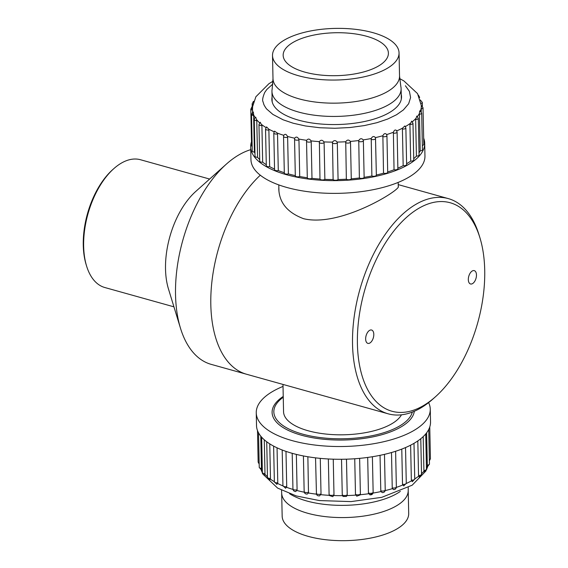 <?xml version="1.0" encoding="UTF-8"?>
<svg xmlns="http://www.w3.org/2000/svg" width="568" height="568" viewBox="0 0 568 568"><rect width="100%" height="100%" fill="white"/><g stroke="black" fill="none" stroke-linecap="round" stroke-linejoin="round"><path stroke-width="0.85" d="M435.521 396.705L433.164 398.814A111.726 60.705 -74.4 0 1 388.178 413.816A111.726 60.705 -74.4 0 1 359.771 289.872A111.726 60.705 -74.4 0 1 448.301 198.601A111.726 60.705 -74.4 0 1 478.994 234.754L479.925 237.772A108.232 58.809 105.6 0 0 399.964 223.827A108.232 58.809 105.6 0 0 359.913 367.191A108.232 58.809 105.6 0 0 435.521 396.705A108.232 58.809 105.6 0 0 484.717 270.169A108.232 58.809 105.6 0 0 479.925 237.772M388.178 413.816L246.462 374.22A111.726 60.705 -74.4 0 1 211.197 289.474A111.726 60.705 -74.4 0 1 260.293 175.207A111.726 60.705 -74.4 0 0 211.197 289.474A111.726 60.705 -74.4 0 0 246.462 374.22L211.175 364.365A111.726 60.705 -74.4 0 1 180.482 328.219A111.726 60.705 -74.4 0 1 226.312 164.159A111.726 60.705 -74.4 0 1 239.1 154.773A111.726 60.705 -74.4 0 1 250.736 149.661M398.26 186.091L398.36 186.595C400.305 189.868 340.537 227.59 303.639 218.715C287.635 212.73 279.364 202.861 278.803 189.101L278.845 187M468.323 279.655A6.93 3.763 105.6 0 0 470.531 283.972A6.93 3.763 105.6 0 0 476.019 278.313A6.93 3.763 105.6 0 0 474.259 270.631A6.93 3.763 105.6 0 0 468.323 279.655M365.65 339.053A6.93 3.763 105.6 0 0 367.865 343.37A6.93 3.763 105.6 0 0 373.353 337.711A6.93 3.763 105.6 0 0 371.593 330.022A6.93 3.763 105.6 0 0 365.65 339.053M180.482 328.219L168.462 288.934A66.335 36.047 -74.4 0 1 195.676 191.522L226.312 164.159M209.635 179.055L140.516 159.743A66.335 36.047 105.6 0 0 121.403 163.08A66.335 36.047 105.6 0 0 113.806 168.653A66.335 36.047 105.6 0 0 86.592 266.058A66.335 36.047 105.6 0 0 104.817 287.522L173.936 306.834M86.592 266.058L86.13 264.553A64.589 35.095 -74.4 0 1 112.627 169.704L113.806 168.653M283.247 397.245A69.424 28.322 -1.2 0 0 280.883 399.098A69.424 28.322 -1.2 0 0 297.596 432.582A69.424 28.322 -1.2 0 0 368.746 436.345A69.424 28.322 -1.2 0 0 412.304 412.084M282.985 384.43L283.553 411.693A59.704 24.353 -1.2 0 0 336.867 434.776A59.704 24.353 -1.2 0 0 401.462 414.81M394.831 530.107A63.282 25.816 178.8 0 1 324.74 539.6A63.282 25.816 178.8 0 1 282.161 516.163L281.678 493.06A63.282 25.816 178.8 0 0 324.257 516.497A63.282 25.816 178.8 0 0 394.348 507.004A63.282 25.816 178.8 0 0 408.214 490.404L408.697 513.515A63.282 25.816 178.8 0 1 394.831 530.107M400.312 491.398A64.589 26.348 178.8 0 1 395.101 494.572A64.589 26.348 178.8 0 1 289.616 493.72M283.233 396.443A71.17 29.032 -1.2 0 0 279.875 425.297A71.17 29.032 -1.2 0 0 343.86 440.015A71.17 29.032 -1.2 0 0 407.185 422.627A71.17 29.032 -1.2 0 0 414.313 411.26M283.027 386.417A87.025 35.5 -1.2 0 0 281.401 387.099A87.025 35.5 -1.2 0 0 256.253 412.815A87.025 35.5 -1.2 0 0 344.002 446.483A87.025 35.5 -1.2 0 0 430.26 409.166A87.025 35.5 -1.2 0 0 428.613 402.613M256.253 412.815L256.516 425.56A87.025 35.5 -1.2 0 0 344.265 459.235A87.025 35.5 -1.2 0 0 430.53 421.917L430.26 409.166M429.373 459.576A2.62 1.065 -1.2 0 0 430.423 458.695L429.763 426.951M426.625 432.809L427.299 465.142A2.62 1.065 -1.2 0 0 429.465 464.042L428.741 429.415M429.465 464.042L427.512 466.633L427.299 465.142M423.195 436.622L423.898 470.425A2.62 1.065 -1.2 0 0 426.476 469.303L425.737 433.931M426.476 469.303L424.367 471.93L423.898 470.425M417.814 440.924L418.538 475.459A2.62 1.065 -1.2 0 0 421.527 474.344L420.781 438.723M421.527 474.344L419.269 476.992L418.538 475.459M410.621 445.177L411.353 480.123A2.62 1.065 -1.2 0 0 414.739 479.037L413.994 443.338M414.739 479.037L412.332 481.7L411.353 480.123M401.775 449.096L402.513 484.305A2.62 1.065 -1.2 0 0 406.283 483.269L405.531 447.563M406.283 483.269L403.72 485.945L402.513 484.305M391.501 452.526L392.24 487.891A2.62 1.065 -1.2 0 0 394.959 487.919A2.62 1.065 -1.2 0 0 396.357 486.939L395.612 451.269M396.357 486.939C396.215 488.615 395.3 489.51 393.617 489.609L392.389 488.65L392.24 487.891M380.042 455.33L380.787 490.809A2.62 1.065 -1.2 0 0 383.634 490.972A2.62 1.065 -1.2 0 0 385.225 489.95L385.225 489.95A2.62 1.065 -1.2 0 0 385.196 489.801M384.479 454.35L385.225 489.95C385.047 491.732 384.053 492.612 382.264 492.605L380.943 491.568L380.787 490.809M372.402 456.729L373.14 492.25L373.006 493.074L369.882 494.827L368.433 492.967A2.62 1.065 -1.2 0 0 371.344 493.294A2.62 1.065 -1.2 0 0 373.14 492.25L373.14 492.328C372.864 494.195 371.777 495.026 369.882 494.827M367.688 457.432L368.433 492.967M359.636 458.355L360.382 493.919L360.147 494.941L356.732 496.183L355.483 494.33A2.62 1.065 -1.2 0 0 358.223 494.834A2.62 1.065 -1.2 0 0 360.382 493.919M354.737 458.752L355.483 494.33M346.48 459.178L347.226 494.756L346.466 496.432L343.065 496.482L342.263 494.856A2.62 1.065 -1.2 0 0 344.755 495.53A2.62 1.065 -1.2 0 0 347.226 494.756M341.517 459.271L342.263 494.856M333.253 459.178L333.991 494.749L332.812 496.659L329.348 495.509L329.092 494.529A2.62 1.065 -1.2 0 0 331.272 495.367A2.62 1.065 -1.2 0 0 333.991 494.749M328.347 458.965L329.092 494.529M320.274 458.362L321.019 493.897L319.642 495.821C317.732 496.077 316.617 495.275 316.291 493.407L316.291 493.365A2.62 1.065 -1.2 0 0 318.115 494.337A2.62 1.065 -1.2 0 0 321.019 493.897M315.545 457.851L316.461 494.181A84.405 34.435 -1.2 0 1 308.488 492.996L307.87 456.75M304.185 491.391A2.62 1.065 -1.2 0 0 304.157 491.554L304.157 491.554A2.62 1.065 -1.2 0 0 305.776 492.499A2.62 1.065 -1.2 0 0 308.616 492.222M296.347 454.4L297.092 489.765L295.786 491.533C294.11 491.49 293.159 490.645 292.946 488.977L292.946 488.977A2.62 1.065 -1.2 0 0 294.38 489.893A2.62 1.065 -1.2 0 0 297.092 489.765M285.988 451.382L286.726 486.577L285.597 488.26L282.935 485.697A2.62 1.065 -1.2 0 0 286.726 486.577M277.049 447.811L277.78 482.75L276.872 484.362L274.372 481.799A2.62 1.065 -1.2 0 0 277.78 482.75M269.75 443.856L270.474 478.37L269.821 479.925L267.464 477.376A2.62 1.065 -1.2 0 0 270.474 478.37M264.276 439.788L264.986 473.549L264.589 475.068C262.877 474.308 262.139 473.471 262.38 472.533L262.38 472.533A2.62 1.065 -1.2 0 0 264.986 473.549M260.776 436.16L261.436 469.14L261.308 469.899L259.256 467.393A2.62 1.065 -1.2 0 0 261.45 468.401M257.496 430.558L258.156 462.089A2.62 1.065 -1.2 0 0 259.157 462.899M308.488 492.996L307.217 494.075C305.421 494.153 304.405 493.315 304.157 491.554L303.411 455.948M377.102 66.79A52.632 21.47 -1.2 0 0 388.405 53.108A52.632 21.47 -1.2 0 0 335.333 32.745A52.632 21.47 -1.2 0 0 283.162 55.316A52.632 21.47 -1.2 0 0 318.747 74.827A52.632 21.47 -1.2 0 0 377.102 66.79M385.466 69.332A63.282 25.816 -1.2 0 0 399.048 52.888A63.282 25.816 -1.2 0 0 335.241 28.4A63.282 25.816 -1.2 0 0 272.512 55.536A63.282 25.816 -1.2 0 0 315.304 79.002A63.282 25.816 -1.2 0 0 385.466 69.332M399.538 75.991A63.282 25.816 -1.2 0 1 385.949 92.435A63.282 25.816 -1.2 0 1 315.787 102.105A63.282 25.816 -1.2 0 1 272.995 78.64L272.143 89.183A64.589 26.348 -1.2 0 0 271.958 91.42A64.589 26.348 -1.2 0 0 315.63 115.368A64.589 26.348 -1.2 0 0 387.241 105.499A64.589 26.348 -1.2 0 0 401.107 88.715A64.589 26.348 -1.2 0 0 400.83 86.492L399.538 75.991L399.048 52.888M423.664 138.145A87.025 35.5 178.8 0 1 424.694 143.271L424.956 156.022A87.025 35.5 178.8 0 1 338.698 193.333A87.025 35.5 178.8 0 1 250.949 159.665L250.68 146.913A87.025 35.5 178.8 0 1 251.489 141.751M424.694 143.271A87.025 35.5 178.8 0 1 338.429 180.588A87.025 35.5 178.8 0 1 250.68 146.913M421.165 105.321L423.025 107.778L423.799 144.428A2.62 1.065 178.8 0 1 422.351 145.415M419.993 110.724L421.676 113.117L422.443 149.767A2.62 1.065 178.8 0 1 420.199 150.875A84.405 34.435 178.8 0 1 419.028 152.849M416.415 156.122L415.648 119.472L416.82 116.042L418.304 118.343L419.07 154.993A2.62 1.065 178.8 0 1 416.415 156.122A84.405 34.435 178.8 0 1 413.731 158.699M410.692 161.092L409.926 124.442L411.729 121.147L412.986 123.327L413.76 159.977A2.62 1.065 178.8 0 1 410.692 161.092A84.405 34.435 178.8 0 1 406.617 163.761M403.173 165.671L402.407 129.021L402.492 128.169L404.877 125.947L405.864 127.942L406.631 164.592A2.62 1.065 178.8 0 1 403.173 165.671A84.405 34.435 178.8 0 1 397.87 168.185M396.421 130.356L397.11 132.074L397.877 168.724A2.62 1.065 178.8 0 1 394.043 169.747A84.405 34.435 178.8 0 1 387.695 171.962M386.836 135.34A2.62 1.065 178.8 0 1 386.936 135.624L387.703 172.274A2.62 1.065 178.8 0 1 386.268 173.261A2.62 1.065 178.8 0 1 383.521 173.212A84.405 34.435 178.8 0 1 376.364 175.029M376.343 175.029A2.62 1.065 178.8 0 1 376.364 175.15A2.62 1.065 178.8 0 1 374.745 176.179A2.62 1.065 178.8 0 1 371.87 175.988A84.405 34.435 178.8 0 1 364.138 177.337A2.62 1.065 178.8 0 1 362.263 178.352A2.62 1.065 178.8 0 1 359.381 177.997A84.405 34.435 178.8 0 1 351.272 178.849A2.62 1.065 178.8 0 1 349.05 179.737A2.62 1.065 178.8 0 1 346.352 179.197A84.405 34.435 178.8 0 1 338.074 179.523A2.62 1.065 178.8 0 1 335.553 180.269A2.62 1.065 178.8 0 1 333.118 179.559A84.405 34.435 178.8 0 1 324.868 179.36A2.62 1.065 178.8 0 1 322.106 179.935A2.62 1.065 178.8 0 1 319.99 179.076A84.405 34.435 178.8 0 1 311.981 178.345A2.62 1.065 178.8 0 1 309.077 178.75A2.62 1.065 178.8 0 1 307.302 177.777A2.62 1.065 178.8 0 1 307.302 177.756A84.405 34.435 178.8 0 1 299.719 176.513A2.62 1.065 178.8 0 1 296.901 176.762A2.62 1.065 178.8 0 1 295.317 175.817L294.551 139.167A2.62 1.065 178.8 0 1 294.586 138.975L294.707 138.216C296.077 136.498 297.44 136.774 298.796 139.039L298.953 139.863A2.62 1.065 178.8 0 1 296.134 140.111A2.62 1.065 178.8 0 1 294.551 139.167L294.707 138.216A84.405 34.435 178.8 0 1 287.486 136.427L287.628 137.257A2.62 1.065 178.8 0 1 284.951 137.364A2.62 1.065 178.8 0 1 283.553 136.455L284.32 173.105A2.62 1.065 178.8 0 0 285.718 174.014A2.62 1.065 178.8 0 0 288.395 173.907L287.628 137.257M295.317 175.618A84.405 34.435 178.8 0 1 288.395 173.907M284.312 172.7A84.405 34.435 178.8 0 1 278.292 170.599A2.62 1.065 178.8 0 1 274.564 169.704L273.797 133.047A2.62 1.065 178.8 0 0 277.525 133.941L278.292 170.599M274.55 169.051A84.405 34.435 178.8 0 1 269.644 166.651A2.62 1.065 178.8 0 1 266.307 165.693L265.54 129.042A2.62 1.065 178.8 0 0 268.877 130.001L269.644 166.651M266.286 164.699A84.405 34.435 178.8 0 1 262.672 162.178A2.62 1.065 178.8 0 1 259.739 161.177L258.965 124.527A2.62 1.065 178.8 0 0 261.905 125.528L262.672 162.178M259.704 159.622A84.405 34.435 178.8 0 1 257.545 157.286A2.62 1.065 178.8 0 1 255.025 156.271L254.258 119.621A2.62 1.065 178.8 0 0 256.779 120.636L257.545 157.286M254.961 153.346A84.405 34.435 178.8 0 1 254.393 152.089A2.62 1.065 178.8 0 1 252.277 151.088L251.51 114.438L252.838 112.201C251.958 112.634 252.164 113.706 253.456 115.432A2.62 1.065 178.8 0 1 251.51 114.438M252.185 146.423A2.62 1.065 178.8 0 1 251.574 145.763L250.807 109.113L252.128 106.876C251.29 107.21 251.418 108.197 252.526 109.83M272.072 97.064A64.851 26.455 -1.2 0 0 271.859 99.443A64.851 26.455 -1.2 0 0 337.257 124.534A64.851 26.455 -1.2 0 0 401.54 96.723A64.851 26.455 -1.2 0 0 401.228 94.359M252.945 104.505A2.62 1.065 178.8 0 1 252.156 103.766L253.484 101.53L253.513 103.972M252.526 110.078A2.62 1.065 178.8 0 1 250.807 109.113M254.393 152.089L253.626 115.439A2.62 1.065 178.8 0 1 253.463 115.432M252.973 112.712C253.243 111.378 253.442 112.002 253.584 114.58L253.626 115.439M254.258 119.621C254.869 117.718 255.359 116.909 255.728 117.214L256.779 120.636M258.965 124.527L260.229 122.234L261.905 125.528M265.54 129.042L266.555 126.912L268.763 129.156L268.877 130.001M274.188 131.79L274.543 131.165L277.39 133.104L277.525 133.941M299.719 176.513L298.953 139.863M307.302 177.756L306.535 141.148M298.796 139.039A84.405 34.435 178.8 0 0 306.663 140.324L306.528 141.127A2.62 1.065 178.8 0 1 306.528 141.105L306.663 140.324C308.112 138.521 309.574 138.706 311.044 140.878L311.214 141.695A2.62 1.065 178.8 0 1 308.303 142.099A2.62 1.065 178.8 0 1 306.528 141.127L307.302 177.777M311.981 178.345L311.214 141.695M319.99 179.076L319.365 141.638C320.856 139.735 322.383 139.82 323.923 141.901L324.101 142.71A2.62 1.065 178.8 0 1 321.339 143.285A2.62 1.065 178.8 0 1 319.223 142.426M324.868 179.36L324.101 142.71M333.118 179.559L332.493 142.114C333.998 140.111 335.546 140.097 337.129 142.078L337.307 142.873A2.62 1.065 178.8 0 1 334.786 143.619A2.62 1.065 178.8 0 1 332.351 142.909M338.074 179.523L337.307 142.873M346.352 179.197L345.727 141.744C347.204 139.643 348.738 139.529 350.328 141.411L350.506 142.199A2.62 1.065 178.8 0 1 348.283 143.086A2.62 1.065 178.8 0 1 345.585 142.547M351.272 178.849L350.506 142.199M359.381 177.997L358.749 140.53C360.162 138.336 361.646 138.131 363.2 139.913L363.364 140.686A2.62 1.065 178.8 0 1 361.496 141.702A2.62 1.065 178.8 0 1 358.614 141.347M364.138 177.337L363.364 140.686M371.87 175.988L371.231 138.507C372.537 136.221 373.936 135.929 375.42 137.619L375.576 138.379A2.62 1.065 178.8 0 1 375.597 138.5A2.62 1.065 178.8 0 1 373.971 139.529A2.62 1.065 178.8 0 1 371.103 139.33M383.521 173.212L382.868 135.724A84.405 34.435 178.8 0 1 375.42 137.619L375.576 138.379M382.868 135.724C384.039 133.359 385.317 132.983 386.687 134.581L386.936 135.624A2.62 1.065 178.8 0 1 385.502 136.611A2.62 1.065 178.8 0 1 382.754 136.561M394.043 169.747L393.375 132.252C394.384 129.816 395.498 129.362 396.734 130.888M397.11 132.074A2.62 1.065 178.8 0 1 393.269 133.097M405.864 127.942A2.62 1.065 178.8 0 1 402.407 129.021M412.986 123.327A2.62 1.065 178.8 0 1 409.926 124.442M418.304 118.343A2.62 1.065 178.8 0 1 415.648 119.472M420.199 150.875L419.447 113.366C419.589 110.781 419.866 110.156 420.292 111.484M421.676 113.117A2.62 1.065 178.8 0 1 419.433 114.225M421.243 111.733L421.293 106.081M423.025 107.778A2.62 1.065 178.8 0 1 421.186 108.836M422.4 106.131L422.322 102.446A2.62 1.065 178.8 0 1 421.101 103.383M419.589 97.646L419.582 97.263A2.62 1.065 178.8 0 1 419.525 97.49M272.832 84.014L266.825 89.467L264.752 92.428C262.764 97.135 262.189 100.238 263.012 101.736L263.914 104.611C263.197 103.454 266.03 108.651 266.846 109.17L272.889 114.424L283.155 119.812L293.237 123.242L305.463 125.968L319.77 127.743L334.871 128.276L350.051 127.523L364.372 125.578L376.967 122.681L387.66 119.046L396.485 114.779L403.408 109.915L408.655 103.738L410.593 97.54L409.407 91.37L405.403 85.754M252.625 106.614L251.809 106.997M252.625 107.317L252.511 109.411A84.405 34.435 178.8 0 1 252.511 109.212M287.486 136.427C286.272 134.076 285.044 133.714 283.794 135.34L283.553 136.455M426.44 467.663A84.405 34.435 -1.2 0 0 427.349 465.874M421.513 473.74A84.405 34.435 -1.2 0 0 423.969 471.163M414.739 478.93A84.405 34.435 -1.2 0 0 418.63 476.197M406.276 483.482A84.405 34.435 -1.2 0 0 411.466 480.869M396.329 487.394A84.405 34.435 -1.2 0 0 402.648 485.051M385.154 490.61A84.405 34.435 -1.2 0 0 392.389 488.65M373.027 493.067A84.405 34.435 -1.2 0 0 380.943 491.568M360.24 494.728A84.405 34.435 -1.2 0 0 368.604 493.741M347.084 495.559A84.405 34.435 -1.2 0 0 355.66 495.118M333.849 495.545A84.405 34.435 -1.2 0 0 342.44 495.651M320.877 494.685A84.405 34.435 -1.2 0 0 329.262 495.339M296.972 490.525A84.405 34.435 -1.2 0 0 304.249 492.2M286.627 487.337A84.405 34.435 -1.2 0 0 292.996 489.424M277.702 483.496A84.405 34.435 -1.2 0 0 282.949 485.903M270.418 479.115A84.405 34.435 -1.2 0 0 274.365 481.678M264.951 474.287A84.405 34.435 -1.2 0 0 267.45 476.751M261.436 469.14A84.405 34.435 -1.2 0 0 262.345 470.822M252.831 112.109A84.405 34.435 178.8 0 1 252.511 109.411L252.575 112.279M255.138 117.604A84.405 34.435 178.8 0 1 253.584 114.58M259.576 122.794A84.405 34.435 178.8 0 1 256.715 119.777M265.973 127.544A84.405 34.435 178.8 0 1 261.812 124.676M274.11 131.755A84.405 34.435 178.8 0 1 268.763 129.156M283.773 135.333A84.405 34.435 178.8 0 1 277.39 133.104M319.365 141.638A84.405 34.435 178.8 0 1 311.044 140.878M332.493 142.114A84.405 34.435 178.8 0 1 323.923 141.901M345.727 141.744A84.405 34.435 178.8 0 1 337.129 142.078M358.749 140.53A84.405 34.435 178.8 0 1 350.328 141.411M371.231 138.507A84.405 34.435 178.8 0 1 363.2 139.913M393.375 132.252A84.405 34.435 178.8 0 1 386.694 134.581M402.492 128.169A84.405 34.435 178.8 0 1 396.784 130.867M409.99 123.59A84.405 34.435 178.8 0 1 405.431 126.55M415.691 118.613A84.405 34.435 178.8 0 1 412.396 121.722M419.447 113.366A84.405 34.435 178.8 0 1 417.473 116.483M421.179 107.977A84.405 34.435 178.8 0 1 420.476 110.973M448.301 198.601L398.232 184.614M280.883 399.098L279.484 400.291M278.803 184.912L278.938 191.224M398.182 182.413L398.282 187.135M281.543 490.227L281.678 493.06M408.236 487.571L408.214 490.404M292.2 453.307L292.946 488.977M282.189 449.998L282.935 485.697M273.62 446.107L274.372 481.799M266.719 441.762L267.464 477.376M261.642 437.175L262.38 472.533M258.532 432.823L259.256 467.393M427.711 466.569L426.383 470.055M425.957 470.929L412.183 485.2L381.753 497.334L351.088 501.594L319.422 500.578L296.326 495.949L277.638 488.111L263.119 474.301M262.437 473.009L261.131 469.85M429.401 460.825L430.423 458.695M259.185 464.113L258.156 462.089M272.995 78.64L272.512 55.536M401.327 99.109L401.107 88.715M272.171 101.814L271.958 91.42M252.22 106.727L252.156 103.766M376.364 175.15L375.505 137.861M272.988 81.252L268.934 83.695L255.877 96.759L252.632 106.557M421.271 105.357L417.544 93.606L403.876 80.904L399.652 78.597M254.144 101.175L253.165 101.651M253.172 111.946L252.511 112.322M274.543 131.165L273.797 133.047M420.299 99.954L422.322 102.446M418.431 95.147L419.582 97.263"/></g></svg>

